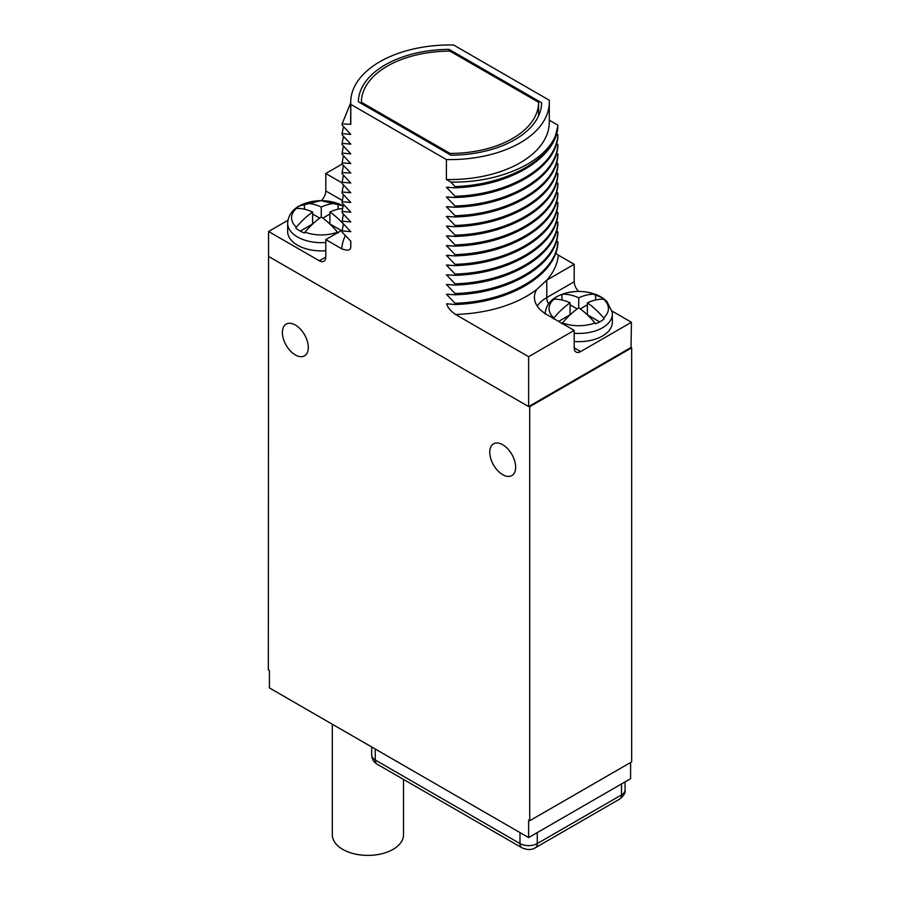 <?xml version="1.0" encoding="UTF-8"?>
<svg xmlns="http://www.w3.org/2000/svg" width="900" height="900" viewBox="0 0 900 900"><rect width="100%" height="100%" fill="white"/><g stroke="black" fill="none" stroke-linecap="round" stroke-linejoin="round"><path stroke-width="1.35" d="M553.252 318.78L553.882 317.959A60.784 35.1 -60 0 1 570.094 302.816A60.784 35.1 -120 0 0 553.882 299.239L553.252 299.34A30.544 17.64 0 0 1 557.134 296.584A30.544 17.64 0 0 1 561.892 294.345L562.523 294.244A60.784 35.1 60 0 1 578.734 297.832A60.784 35.1 -60 0 1 594.956 294.244L595.586 294.345A30.544 17.64 0 0 1 604.226 299.34L603.596 299.239A60.784 35.1 120 0 0 587.385 302.816A60.784 35.1 60 0 1 603.596 317.959L604.226 318.78A30.544 17.64 0 0 1 600.345 321.525A30.544 17.64 0 0 1 595.586 323.775L594.956 322.942A60.784 35.1 -120 0 0 578.734 307.811A60.784 35.1 120 0 0 562.523 322.942L561.892 323.775M599.692 321.896L587.385 314.786L587.385 302.816M595.586 294.345L595.586 299.981M570.094 302.816L570.094 314.786L558.653 321.401M577.192 308.914L570.094 304.808M587.385 304.808L580.286 308.914M561.892 294.345L561.892 299.981M578.734 297.832L578.734 307.811M574.2 341.494A33.604 19.395 0 0 0 602.505 335.993A33.604 19.395 0 0 0 612.337 322.267L612.337 314.044A33.604 19.395 180 0 1 602.505 327.769A33.604 19.395 0 0 1 574.2 333.27M287.933 220.297L268.56 231.48L268.56 256.421L528.626 406.575L528.626 356.692L574.2 330.379L574.2 347.839A9.169 5.288 -60 0 0 576.101 352.035A9.169 5.288 -60 0 0 580.68 351.574L631.44 322.267L612.067 311.085M548.584 303.806A9.169 5.288 60 0 1 546.773 297.574L574.2 281.745A9.169 5.288 -120 0 0 578.655 291.42M574.2 330.379L546.773 314.539A42.154 24.334 0 0 1 534.42 297.326A42.154 24.334 0 0 1 536.591 289.631L546.908 280.046A108.45 62.606 0 0 0 558.304 255.105L574.2 264.285L546.908 280.046M630.585 762.502L630.585 778.714L528.626 837.574L528.626 820.114L529.706 820.744L631.665 761.884L631.665 347.839L631.012 347.468L528.626 406.575M631.012 347.468L631.44 322.267M631.665 347.839L529.706 406.699L529.054 406.327M268.56 255.926L268.335 669.847L269.415 670.466L269.415 687.926L528.626 837.574M350.719 241.076L350.719 244.451A99.281 57.319 0 0 0 350.786 246.532L350.786 241.144L342.113 232.144L342.113 230.906L350.786 231.671L342.113 222.424L342.113 221.175L350.786 221.94L342.113 212.692L342.113 211.444L350.786 212.209L342.113 202.961L342.113 201.724L350.786 202.489L342.113 193.241L342.113 191.993L350.786 192.757L342.113 183.51L342.113 182.261L350.786 183.026L342.113 173.779L342.113 172.541L350.786 173.047L342.113 164.059L325.8 173.498L325.8 190.958L342.236 200.441M321.345 200.632A9.169 5.288 120 0 0 325.8 190.958M574.2 281.745L574.2 264.285M555.637 253.204L558.304 255.105M448.808 294.266L446.4 294.277L455.074 303.266L455.074 304.515C509.108 302.985 556.56 274.826 557.887 242.865L556.639 240.278M448.808 284.546L446.4 284.546L455.074 293.546L455.074 294.795C509.108 293.254 556.56 265.095 557.887 233.145L556.639 230.546M448.808 274.815L446.4 274.826L455.074 283.815L455.074 285.064C509.108 283.534 556.56 255.375 557.887 223.414L556.639 220.815M448.808 265.084L446.4 265.095L455.074 274.084L455.074 275.332C509.108 273.803 556.56 245.644 557.887 213.683L556.639 211.095M448.808 255.364L446.4 255.364L455.074 264.364L455.074 265.613C509.108 264.071 556.56 235.912 557.887 203.963L556.639 201.364M448.808 245.632L446.4 245.644L455.074 254.632L455.074 255.881C509.108 254.351 556.56 226.192 557.887 194.231L556.639 191.632M448.808 235.901L446.4 235.912L455.074 244.901L455.074 246.15C509.108 244.62 556.56 216.461 557.887 184.5L556.639 181.912M448.808 226.181L446.4 226.181L455.074 235.181L455.074 236.43C509.108 234.889 556.56 206.73 557.887 174.78L556.639 172.181M448.808 216.45L446.4 216.461L455.074 225.45L455.074 226.699C509.108 225.169 556.56 197.01 557.887 165.049L556.639 162.45M448.808 206.719L446.4 206.73L455.074 215.719L455.074 216.968C509.108 215.438 556.56 187.279 557.887 155.317L556.639 152.73M448.808 196.999L446.4 196.999L455.074 205.999L455.074 207.248C509.108 205.706 556.56 177.547 557.887 145.597L556.639 142.999M448.808 187.268L446.4 187.279L455.074 196.268L455.074 197.516C509.108 195.986 556.56 167.828 557.887 135.866L556.639 133.267M455.074 187.785C509.108 186.255 556.56 158.096 557.887 126.135L555.368 135.934C544.039 163.26 497.846 183.206 450.787 182.047L455.074 186.536L455.074 187.785L446.4 187.279M549.281 120.195L557.887 125.168M350.786 104.366L446.4 159.559A99.281 57.319 0 0 0 549.281 102.285A99.281 57.319 0 0 0 549.214 100.204L453.6 45A99.281 57.319 0 0 0 350.719 102.285A99.281 57.319 0 0 0 350.786 104.366L350.786 124.312A99.281 57.319 180 0 1 350.719 122.231L350.719 102.285M342.113 164.059L342.113 162.81L350.786 163.575L342.113 154.328L342.113 153.079L350.786 153.844L342.113 144.607L342.113 143.359L350.786 144.124L342.113 134.876L342.113 133.627L350.786 134.392L342.113 125.145L342.113 123.896L350.786 124.312M350.561 124.189L350.719 115.29M450.911 155.194A91.642 52.909 0 0 0 541.642 102.814L449.089 49.376A91.642 52.909 0 0 0 358.358 101.756L450.911 155.194M549.281 102.285L549.281 122.231A99.281 57.319 180 0 1 446.4 179.516L446.4 159.559M446.4 179.516L450.787 182.047M455.074 197.516L446.4 196.999M455.074 207.248L446.4 206.73M455.074 216.968L446.4 216.461M455.074 226.699L446.4 226.181M455.074 236.43L446.4 235.912M455.074 246.15L446.4 245.644M455.074 255.881L446.4 255.364M455.074 265.613L446.4 265.095M455.074 275.332L446.4 274.826M455.074 285.064L446.4 284.546M455.074 294.795L446.4 294.277M455.074 304.515L446.704 303.784C447.559 307.35 450.495 310.905 455.49 314.46L528.626 356.692M268.56 231.48L319.32 260.786A9.169 5.288 60 0 0 323.899 261.248A9.169 5.288 60 0 0 325.8 257.051L325.8 239.591L341.696 248.771C347.951 251.179 350.978 250.436 350.786 246.532M555.368 135.934C545.715 163.384 502.414 185.029 455.074 186.536M557.887 134.618C556.56 166.579 509.108 194.737 455.074 196.268M557.887 144.349C556.56 176.31 509.108 204.458 455.074 205.999M557.887 154.08C556.56 186.03 509.108 214.189 455.074 215.719M557.887 163.8C556.56 195.761 509.108 223.92 455.074 225.45M557.887 173.531C556.56 205.493 509.108 233.64 455.074 235.181M557.887 183.263C556.56 215.213 509.108 243.371 455.074 244.901M557.887 192.982C556.56 224.944 509.108 253.102 455.074 254.632M557.887 202.714C556.56 234.675 509.108 262.822 455.074 264.364M557.887 212.445C556.56 244.395 509.108 272.554 455.074 274.084M557.887 222.165C556.56 254.126 509.108 282.285 455.074 283.815M557.887 231.896C556.56 263.858 509.108 292.005 455.074 293.546M557.887 241.627C556.56 273.577 509.108 301.736 455.074 303.266M529.706 820.744L529.706 406.699M502.706 474.671A18.326 10.586 -120 0 0 511.875 475.571A18.326 10.586 -120 0 0 514.676 460.89A18.326 10.586 -120 0 0 502.706 444.735A18.326 10.586 -120 0 0 493.537 443.835A18.326 10.586 -120 0 0 490.736 458.516A18.326 10.586 -120 0 0 502.706 474.671M295.335 354.949A18.326 10.586 -120 0 0 304.504 355.86A18.326 10.586 -120 0 0 307.316 341.168A18.326 10.586 -120 0 0 295.335 325.012A18.326 10.586 -120 0 0 286.178 324.113A18.326 10.586 -120 0 0 283.365 338.794A18.326 10.586 -120 0 0 295.335 354.949M449.089 49.376L449.089 51.142M403.504 779.411L403.504 834.851A35.584 20.543 180 0 1 381.532 853.83A35.584 20.543 180 0 1 342.754 849.375A35.584 20.543 180 0 1 332.325 834.851L332.325 724.252M343.046 205.819L320.996 200.632L299.081 206.044C295.459 207.968 288.27 213.109 287.662 223.256L287.662 231.48A33.604 19.395 0 0 0 325.8 250.706M325.8 173.498L342.113 182.914M342.113 230.906L343.44 223.83M342.113 221.175L343.44 214.099M342.113 211.444L343.44 204.368M342.113 191.993L343.44 184.916M342.113 182.261L343.44 175.185M342.113 172.541L343.44 165.465M342.113 162.81L343.44 155.734M342.113 153.079L343.44 146.002M342.113 143.359L343.44 136.282M342.113 133.627L343.44 126.551M342.113 123.896L350.719 102.825M342.113 201.724L343.44 194.648M325.8 239.591L342.18 230.13M338.108 232.987L337.478 232.155A60.784 35.1 -120 0 0 321.266 217.024L321.266 207.045A60.784 35.1 60 0 0 305.044 203.456L304.414 203.558A30.544 17.64 0 0 0 299.655 205.796A30.544 17.64 0 0 0 295.774 208.541L296.404 208.451A29.677 17.134 0 0 0 296.404 227.171A60.784 35.1 -60 0 1 312.615 212.029L312.615 223.999L300.308 231.109M321.266 207.045A60.784 35.1 -60 0 1 337.478 203.456L338.108 203.558L338.108 209.194M343.024 205.898A30.544 17.64 0 0 0 338.108 203.558M342.484 208.519A60.784 35.1 120 0 0 329.906 212.029L329.906 223.999L341.348 230.614M329.906 212.029A60.784 35.1 60 0 1 343.384 224.021M321.266 217.024A60.784 35.1 120 0 0 305.044 232.155L304.414 232.987A30.544 17.64 0 0 1 295.774 227.993L296.404 227.171M304.414 203.558L304.414 209.194M319.714 218.126L312.615 214.02M329.906 214.02L322.808 218.126M312.615 212.029A60.784 35.1 -120 0 0 296.404 208.451M361.406 103.511L361.406 102.263L450.022 153.428A88.594 51.142 0 0 0 538.594 102.296L449.978 51.131A88.594 51.142 0 0 0 361.406 102.263M538.594 115.83L538.594 102.296M450.022 154.676L450.022 153.428M603.596 299.239A29.677 17.134 180 0 1 603.596 317.959M562.523 294.244A29.677 17.134 180 0 1 594.956 294.244M562.523 322.942A29.677 17.134 0 0 0 594.956 322.942M553.882 299.239A29.677 17.134 0 0 0 553.882 317.959M580.68 351.574L574.2 347.839M537.233 306.056A42.154 24.334 180 0 1 546.773 297.574L546.773 280.114M455.49 314.46A108.45 62.606 0 0 0 536.591 289.631M519.986 832.59L519.986 843.559L375.266 760.005A12.217 7.054 180 0 1 371.689 755.021L371.689 746.966M537.266 832.59L537.266 843.559A12.217 7.054 180 0 1 519.986 843.559A9.169 5.288 -60 0 0 521.887 847.755L377.156 764.201A9.169 5.288 -60 0 1 375.266 760.005L375.266 749.036M621.506 783.956L621.506 794.925L537.266 843.559A9.169 5.288 -120 0 1 535.365 847.755C531.562 850.084 527.074 850.084 521.887 847.755M625.084 781.886L625.084 789.941A12.217 7.054 180 0 1 621.506 794.925A9.169 5.288 -120 0 1 619.605 799.121L535.365 847.755M325.8 257.051L319.32 260.786M345.341 235.541A108.45 62.606 0 0 0 341.696 248.771M287.662 223.256A33.604 19.395 0 0 0 325.8 242.482M305.044 203.456A29.677 17.134 180 0 1 337.478 203.456M305.044 232.155A29.677 17.134 0 0 0 337.478 232.155M612.337 314.044L612.236 312.244L606.971 301.511L602.752 297.979L589.455 292.545C577.327 290.183 566.359 291.611 556.56 296.831C552.938 298.755 545.749 303.896 545.141 314.044M625.084 789.941C625.635 792.731 623.801 795.791 619.605 799.121M377.156 764.201C373.714 762.154 371.891 759.094 371.689 755.021"/></g></svg>
